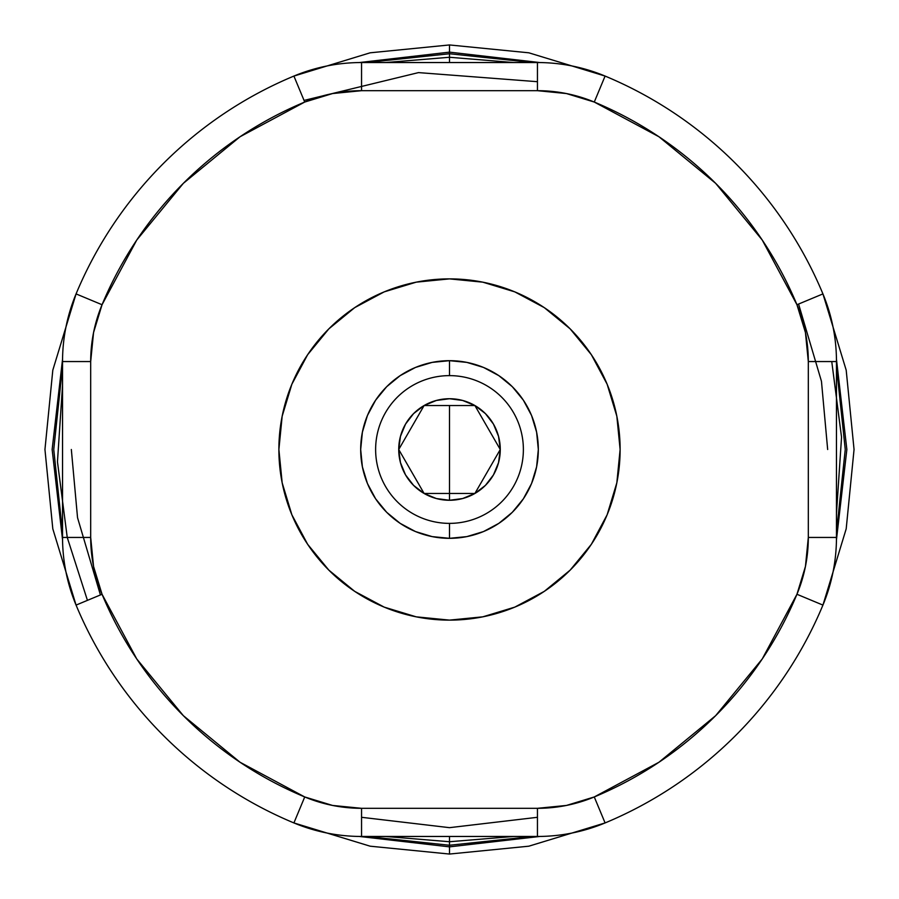 <?xml version="1.0" encoding="UTF-8"?>
<svg xmlns="http://www.w3.org/2000/svg" width="899" height="899" viewBox="0 0 899 899"><rect width="100%" height="100%" fill="white"/><g stroke="black" fill="none" stroke-linecap="round" stroke-linejoin="round"><path stroke-width="1.35" d="M71.336 449.5L77.539 517.689L100.418 594.947M361.555 817.303L449.5 827.664L537.445 817.303M827.664 449.5L821.461 381.311L798.582 304.053M537.445 81.697L418.507 72.605L304.053 100.418M449.5 278.881A170.619 170.619 0 0 1 620.119 449.5A170.619 170.619 0 0 1 449.5 620.119L416.215 616.838L384.21 607.128L354.712 591.362L328.854 570.146L307.638 544.288L291.872 514.79L282.162 482.785L278.881 449.5L282.162 416.215L291.872 384.21L307.638 354.712L328.854 328.854L354.712 307.638L384.21 291.872L416.215 282.162L449.5 278.881L482.785 282.162L514.79 291.872L544.288 307.638L570.146 328.854L591.362 354.712L607.128 384.21L616.838 416.215L620.119 449.5L616.838 482.785L607.128 514.79L591.362 544.288L570.146 570.146L544.288 591.362L514.79 607.128L482.785 616.838L449.5 620.119A170.619 170.619 0 0 1 278.881 449.5A170.619 170.619 0 0 1 449.5 278.881M449.5 375.625A73.875 73.875 0 0 0 375.625 449.5A73.875 73.875 0 0 0 449.5 523.375L449.5 538.321A88.821 88.821 0 0 1 360.679 449.5A88.821 88.821 0 0 1 449.5 360.679L449.5 375.625A73.875 73.875 0 0 1 523.375 449.5A73.875 73.875 0 0 1 449.5 523.375A73.875 73.875 0 0 1 375.625 449.5A73.875 73.875 0 0 1 449.5 375.625L449.5 360.679A88.821 88.821 0 0 1 538.321 449.5A88.821 88.821 0 0 1 449.5 538.321L449.5 523.375A73.875 73.875 0 0 0 523.375 449.5A73.875 73.875 0 0 0 449.5 375.625M449.5 360.679L432.172 362.387L415.507 367.433L400.156 375.647L386.694 386.694L375.647 400.156L367.433 415.507L362.387 432.172L360.679 449.5L362.387 466.828L367.433 483.493L375.647 498.844L386.694 512.306L400.156 523.353L415.507 531.567L432.172 536.613L449.5 538.321L466.828 536.613L483.493 531.567L498.844 523.353L512.306 512.306L523.353 498.844L531.567 483.493L536.613 466.828L538.321 449.5L536.613 432.172L531.567 415.507L523.353 400.156L512.306 386.694L498.844 375.647L483.493 367.433L466.828 362.387L449.5 360.679M102.048 594.273L93.552 566.426L90.687 537.445L90.687 361.555L93.552 332.574L102.048 304.727L136.749 240.055L183.34 183.34L240.055 136.749L304.727 102.048L332.574 93.552L361.555 90.687L537.445 90.687L566.426 93.552L594.273 102.048L658.945 136.749L715.66 183.34L762.251 240.055L796.952 304.727L805.448 332.574L808.313 361.555L808.313 537.445L805.448 566.426L796.952 594.273L762.251 658.945L715.66 715.66L658.945 762.251L594.273 796.952L566.426 805.448L537.445 808.313L361.555 808.313L332.574 805.448L304.727 796.952L240.055 762.251L183.34 715.66L136.749 658.945L102.048 594.273L76.067 605.094A404.55 404.55 0 0 0 293.906 822.933A175.889 175.889 0 0 0 361.555 836.463L537.445 836.463A175.889 175.889 0 0 0 605.094 822.933A404.55 404.55 0 0 0 822.933 605.094L796.952 594.273A376.411 376.411 0 0 1 594.273 796.952L605.094 822.933L594.273 796.952A147.751 147.751 0 0 1 537.445 808.313L537.445 836.463L537.445 808.313L361.555 808.313L361.555 836.463L361.555 808.313A147.751 147.751 0 0 1 304.727 796.952L293.906 822.933L304.727 796.952A376.411 376.411 0 0 1 102.048 594.273A147.751 147.751 0 0 1 90.687 537.445L62.537 537.445A175.889 175.889 0 0 0 76.067 605.094L102.048 594.273M90.687 537.445L90.687 361.555L62.537 361.555L62.537 537.445L90.687 537.445M102.048 304.727L76.067 293.906A175.889 175.889 0 0 0 62.537 361.555L90.687 361.555A147.751 147.751 0 0 1 102.048 304.727A376.411 376.411 0 0 1 304.727 102.048L293.906 76.067A404.55 404.55 0 0 0 76.067 293.906L102.048 304.727M361.555 90.687L361.555 62.537A175.889 175.889 0 0 0 293.906 76.067L304.727 102.048A147.751 147.751 0 0 1 361.555 90.687L537.445 90.687L537.445 62.537L361.555 62.537L361.555 90.687M594.273 102.048L605.094 76.067A175.889 175.889 0 0 0 537.445 62.537L537.445 90.687A147.751 147.751 0 0 1 594.273 102.048A376.411 376.411 0 0 1 796.952 304.727L822.933 293.906A404.55 404.55 0 0 0 605.094 76.067L594.273 102.048M822.933 293.906L796.952 304.727A147.751 147.751 0 0 1 808.313 361.555L836.463 361.555A175.889 175.889 0 0 0 822.933 293.906A175.889 175.889 0 0 1 836.463 361.555L808.313 361.555L808.313 537.445L836.463 537.445L836.463 361.555L836.463 537.445L808.313 537.445A147.751 147.751 0 0 1 796.952 594.273L822.933 605.094A175.889 175.889 0 0 0 836.463 537.445A175.889 175.889 0 0 1 822.933 605.094A404.55 404.55 0 0 1 605.094 822.933A175.889 175.889 0 0 1 537.445 836.463L361.555 836.463A175.889 175.889 0 0 1 293.906 822.933A404.55 404.55 0 0 1 76.067 605.094A175.889 175.889 0 0 1 62.537 537.445L62.537 361.555A175.889 175.889 0 0 1 76.067 293.906A404.55 404.55 0 0 1 293.906 76.067A175.889 175.889 0 0 1 361.555 62.537L537.445 62.537A175.889 175.889 0 0 1 605.094 76.067A404.55 404.55 0 0 1 822.933 293.906L846.195 370.163L854.05 449.5L846.195 528.837L822.933 605.094M366.534 836.463L449.5 845.251L449.5 846.858L359.139 836.441L449.5 846.858L449.5 854.05L449.5 841.734L449.5 845.251L532.466 836.463M62.559 539.861L52.142 449.5L62.559 359.139L52.142 449.5L62.559 539.861M359.139 62.559L449.5 52.142L449.5 57.266L513.621 62.537L449.5 57.266L449.5 62.537L449.5 52.142L539.861 62.559L449.5 52.142L449.5 44.95L449.5 52.142M836.441 359.139L846.858 449.5L836.441 539.861L846.858 449.5L836.441 359.139M539.861 836.441L449.5 846.858L539.861 836.441M831.755 361.555L841.543 437.24L836.463 513.621L836.463 385.379M513.621 836.463L449.5 841.734L385.379 836.463L449.5 841.734L449.5 836.463L449.5 841.734L513.621 836.463M87.439 600.363L67.245 537.445L57.457 461.76L62.537 385.379L62.537 513.621M385.379 62.537L449.5 57.266L385.379 62.537M462.255 493.472L449.5 493.472L449.5 449.5L449.5 493.472L474.886 493.472L500.271 449.5L474.886 405.528L449.5 405.528L449.5 449.5L449.5 405.528L474.886 405.528A50.771 50.771 0 0 0 398.729 449.5A50.771 50.771 0 0 0 449.5 500.271L449.5 493.472L436.678 493.472M411.427 471.503L405.033 460.423M417.81 482.561L413.135 474.458M411.394 427.553L398.729 449.5L424.114 493.472L449.5 493.472L449.5 500.271A50.771 50.771 0 0 0 474.886 493.472L424.114 493.472L436.363 498.54L449.5 500.271L462.637 498.54L474.886 493.472L485.404 485.404L493.472 474.886L498.54 462.637L500.271 449.5L474.886 493.472A50.771 50.771 0 0 0 500.271 449.5L498.54 436.363L493.472 424.114L485.404 413.596L474.886 405.528L500.271 449.5A50.771 50.771 0 0 0 474.886 405.528L462.637 400.46L449.5 398.729L436.363 400.46L424.114 405.528L411.394 427.553L424.114 405.528L413.596 413.596L405.528 424.114L400.46 436.363L398.729 449.5L400.46 462.637L405.528 474.886L413.596 485.404L424.114 493.472L398.729 449.5L417.799 416.451M405.022 438.588L409.708 430.486M453.86 405.528L462.243 405.528M436.678 405.528L449.5 405.528M424.114 405.528L436.622 405.528L424.114 405.528M487.573 427.497L493.967 438.577M481.19 416.439L485.865 424.542M487.595 471.469L481.19 482.549M493.978 460.412L489.292 468.514M293.906 76.067L370.174 52.805L449.5 44.95L528.826 52.805L605.094 76.067M605.094 822.933L528.826 846.195L449.5 854.05L370.174 846.195L293.906 822.933M366.534 62.537L449.5 53.749L532.466 62.537M836.463 366.534L845.251 449.5L836.463 532.466M62.537 366.534L53.749 449.5L62.537 532.466M76.067 293.906L52.805 370.163L44.95 449.5L52.805 528.837L76.067 605.094"/></g></svg>
